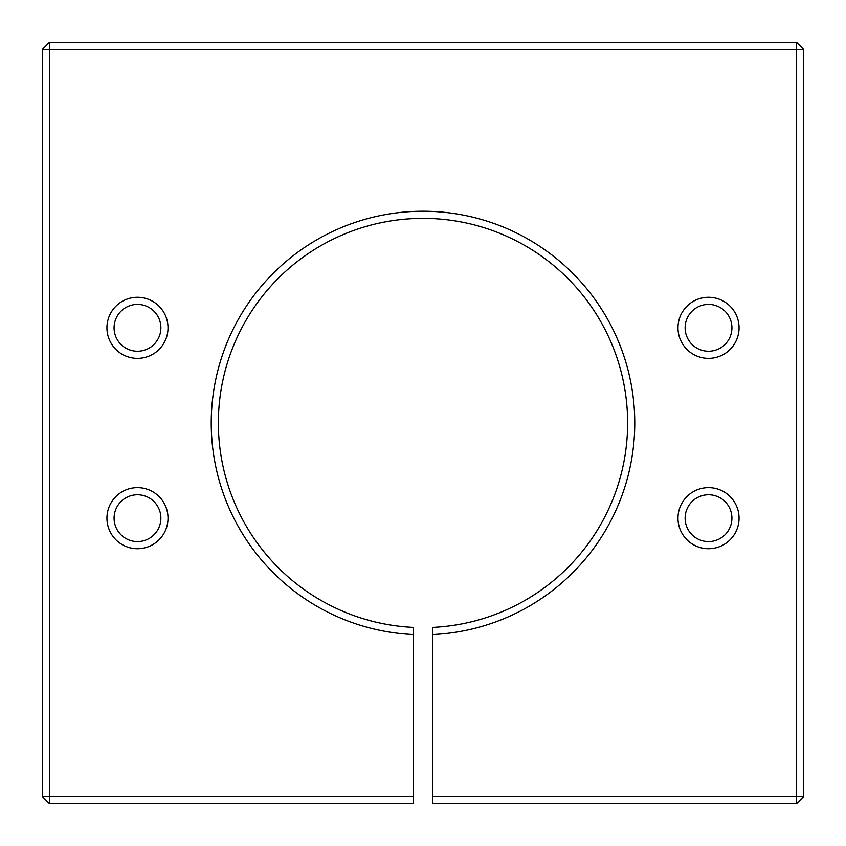 <?xml version="1.0" encoding="UTF-8"?>
<svg xmlns="http://www.w3.org/2000/svg" width="846" height="846" viewBox="0 0 846 846"><rect width="100%" height="100%" fill="white"/><g stroke="black" fill="none" stroke-linecap="round" stroke-linejoin="round"><path stroke-width="1.27" d="M803.7 796.562L803.7 49.438L796.562 49.438L796.562 796.562L432.518 796.562L432.518 803.7L796.562 803.7L796.562 796.562L803.7 796.562L796.562 803.7M685.123 327.825A23.402 23.402 0 0 1 708.525 304.423A23.402 23.402 0 0 1 731.927 327.825A23.402 23.402 0 0 1 708.525 351.227A23.402 23.402 0 0 1 685.123 327.825M685.123 518.175A23.402 23.402 0 0 1 708.525 494.773A23.402 23.402 0 0 1 731.927 518.175A23.402 23.402 0 0 1 708.525 541.577A23.402 23.402 0 0 1 685.123 518.175M114.073 327.825A23.402 23.402 0 0 1 137.475 304.423A23.402 23.402 0 0 1 160.877 327.825A23.402 23.402 0 0 1 137.475 351.227A23.402 23.402 0 0 1 114.073 327.825M114.073 518.175A23.402 23.402 0 0 1 137.475 494.773A23.402 23.402 0 0 1 160.877 518.175A23.402 23.402 0 0 1 137.475 541.577A23.402 23.402 0 0 1 114.073 518.175M413.483 634.553L413.483 627.404A204.626 204.626 0 0 1 218.374 423A204.626 204.626 0 0 1 419.828 218.395A204.626 204.626 0 0 1 627.531 416.655A204.626 204.626 0 0 1 432.518 627.404L432.518 634.553A211.764 211.764 0 0 0 604.784 314.384A211.764 211.764 0 0 0 241.216 314.384A211.764 211.764 0 0 0 413.483 634.553L413.483 796.562L49.438 796.562L49.438 49.438L796.562 49.438L796.562 42.3L803.7 49.438M432.518 796.562L432.518 634.553M168.016 327.825A30.541 30.541 0 0 0 122.205 301.377A30.541 30.541 0 0 0 122.205 354.273A30.541 30.541 0 0 0 168.016 327.825M168.016 518.175A30.541 30.541 0 0 0 122.205 491.727A30.541 30.541 0 0 0 122.205 544.623A30.541 30.541 0 0 0 168.016 518.175M739.066 327.825A30.541 30.541 0 0 0 693.255 301.377A30.541 30.541 0 0 0 693.255 354.273A30.541 30.541 0 0 0 739.066 327.825M739.066 518.175A30.541 30.541 0 0 0 693.255 491.727A30.541 30.541 0 0 0 693.255 544.623A30.541 30.541 0 0 0 739.066 518.175M42.3 49.438L49.438 42.3L49.438 49.438L42.3 49.438L42.3 796.562L49.438 796.562L49.438 803.7L413.483 803.7L413.483 796.562M49.438 803.7L42.3 796.562M796.562 42.3L49.438 42.3"/></g></svg>
